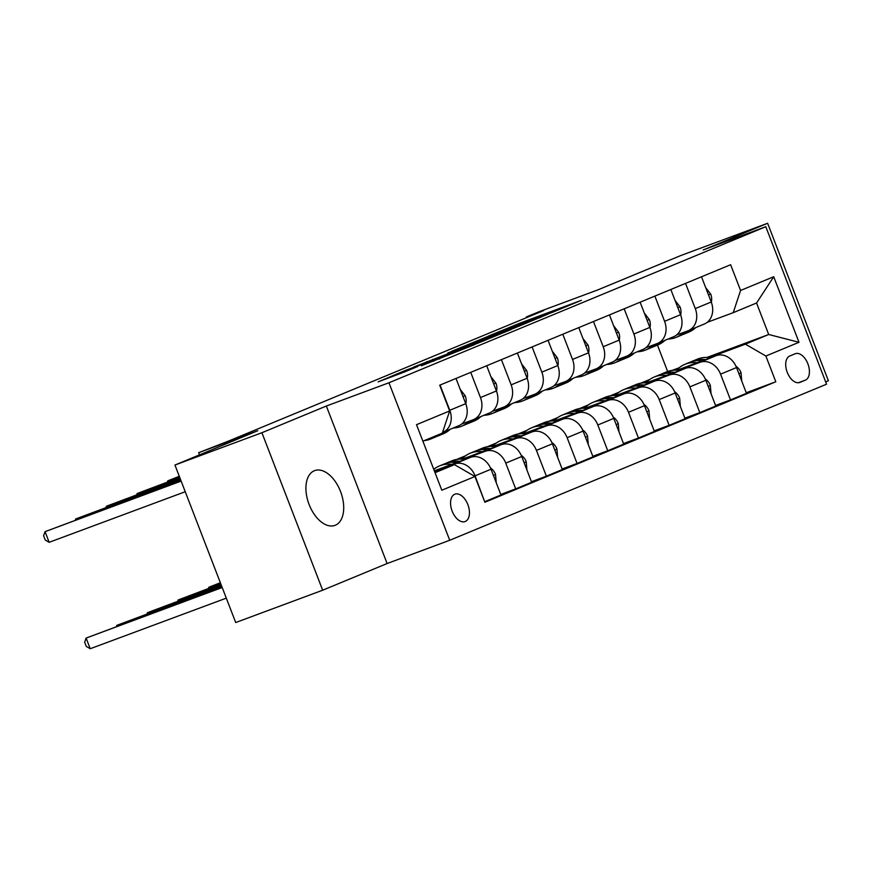 <?xml version="1.0" encoding="UTF-8"?>
<svg xmlns="http://www.w3.org/2000/svg" width="872" height="872" viewBox="0 0 872 872"><rect width="100%" height="100%" fill="white"/><g stroke="black" fill="none" stroke-linecap="round" stroke-linejoin="round"><path stroke-width="1.31" d="M552.75 312.209L581.428 300.295L519.974 323.13L488.004 336.243L552.75 312.209M335.328 525.238A29.201 16.993 69.6 0 0 340.636 491.786A29.201 16.993 69.6 0 0 314.639 470.618A29.201 16.993 69.6 0 0 314.302 470.76A29.201 16.993 69.6 0 0 308.993 504.212A29.201 16.993 69.6 0 0 334.99 525.369A29.201 16.993 69.6 0 0 335.328 525.238M465.256 521.489A14.606 8.502 69.6 0 0 467.915 504.757A14.606 8.502 69.6 0 0 454.922 494.184A14.606 8.502 69.6 0 0 454.748 494.25A14.606 8.502 69.6 0 0 452.088 510.97A14.606 8.502 69.6 0 0 465.092 521.554A14.606 8.502 69.6 0 0 465.256 521.489M421.372 365.706L474.641 344.636L405.589 370.349L378.154 381.86L404.804 371.853L417.743 366.469L406.919 370.055L463.73 348.909L421.405 365.782M825.675 381.903L828.4 380.781L767.622 223.276L680.672 255.594L597.811 289.907L538.678 311.882L526.405 316.961L543.801 310.497L228.333 441.145L198.663 452.688L199.503 454.857M261.905 432.719L322.673 590.213L387.113 563.53L326.346 406.036L261.905 432.719L174.945 465.038L257.796 430.714L198.663 452.688M326.346 406.036L388.956 382.764L765.79 226.698L826.569 384.203L449.723 540.269L388.956 382.764M767.622 223.276L703.181 249.97L765.79 226.698M514.556 327.992L547.812 314.214L486.358 337.05L451.325 351.438L514.556 327.992M511.341 329.463L477.082 343.503L413.862 366.959L463.37 347.775L472.199 344.091L447.859 352.953L511.341 329.463M322.673 590.213L235.713 622.532L174.945 465.038M795.177 353.76L789.77 355.994A14.148 8.229 69.6 0 0 787.198 372.202A14.148 8.229 69.6 0 0 799.788 382.448A14.148 8.229 69.6 0 0 799.951 382.383L805.357 380.148A14.148 8.229 69.6 0 0 807.93 363.94A14.148 8.229 69.6 0 0 795.34 353.694A14.148 8.229 69.6 0 0 795.177 353.76M706.996 357.433L768.701 334.499L756.547 303.009L733.232 312.667L740.568 290.463L730.638 264.717L439.717 385.195L449.658 410.952L442.311 433.144L422.887 441.188M740.568 290.463L773.715 276.74L799.003 342.293L765.867 356.016L745.386 344.168L709.23 357.596M746.247 392.749L775.808 381.773L765.867 356.016M775.808 381.773L484.887 502.25L474.946 476.504L441.81 490.228L416.511 424.675L449.658 410.952M387.113 563.53L449.723 540.269M526.405 316.961L526.655 317.593M672.17 370.371L679.103 367.799M667.636 371.494L657.455 345.105M677.25 369.477L675.495 370.131M745.386 344.168L768.701 334.499L799.003 342.293M433.613 468.983L434.986 468.417M456.634 459.457L465.681 455.707M487.317 446.747L496.364 442.998M518.012 434.038L527.059 430.288M548.695 421.329L557.742 417.579M579.379 408.619L588.426 404.87M610.073 395.91L619.12 392.16M640.757 383.2L649.803 379.451M435.041 472.689L454.465 464.645L434.757 471.97M484.679 501.705L475.066 475.829A18.258 14.835 -112.5 0 0 454.585 463.969L434.55 471.414M485.006 501.585L500.964 494.969L491.023 469.223A18.258 14.835 -112.5 0 0 470.542 457.364L434.321 470.826M500.757 494.424L515.69 488.876L505.76 463.119A18.258 14.835 -112.5 0 0 485.279 451.26L463.74 459.261M515.69 488.876L531.648 482.26L521.718 456.514A18.258 14.835 -112.5 0 0 501.237 444.655L462.258 459.141M531.44 481.715L546.384 476.167L536.443 450.41A18.258 14.835 -112.5 0 0 515.962 438.551L494.424 446.562M462.433 458.443L460.678 459.097M546.384 476.167L562.342 469.55L552.401 443.804A18.258 14.835 -112.5 0 0 531.92 431.945L492.942 446.431M562.124 469.005L577.068 463.457L567.138 437.7A18.258 14.835 -112.5 0 0 546.646 425.841L525.108 433.853M493.127 445.734L491.372 446.388M577.068 463.457L593.025 456.841L583.085 431.095A18.258 14.835 -112.5 0 0 562.604 419.236L523.625 433.722M592.818 456.296L607.762 450.748L597.821 424.991A18.258 14.835 -112.5 0 0 577.34 413.132L555.802 421.143M523.81 433.024L522.056 433.678M607.762 450.748L623.72 444.142L613.779 418.386A18.258 14.835 -112.5 0 0 593.298 406.526L554.32 421.013M623.502 443.586L638.446 438.038L628.505 412.282A18.258 14.835 -112.5 0 0 608.024 400.422L586.485 408.434M554.494 420.315L552.739 420.969M638.446 438.038L654.403 431.433L644.463 405.676A18.258 14.835 -112.5 0 0 623.981 393.817L585.003 408.303M654.185 430.877L669.129 425.329L659.199 399.572A18.258 14.835 -112.5 0 0 638.707 387.713L617.169 395.725M585.188 407.606L583.433 408.26M669.129 425.329L685.087 418.724L675.157 392.967A18.258 14.835 -112.5 0 0 654.665 381.108L615.687 395.594M684.88 418.168L699.824 412.62L689.883 386.863A18.258 14.835 -112.5 0 0 669.402 375.015L647.863 383.015M615.872 394.896L614.117 395.55M699.824 412.62L715.781 406.014L705.84 380.257A18.258 14.835 -112.5 0 0 685.359 368.398L646.381 382.884M715.563 405.458L730.507 399.91L720.566 374.153A18.258 14.835 -112.5 0 0 700.085 362.305L678.547 370.306M646.555 382.187L644.8 382.841M730.507 399.91L746.465 393.305L736.524 367.548A18.258 14.835 -112.5 0 0 716.043 355.689L677.064 370.175M707.181 322.346L733.232 312.667M676.487 335.055L687.932 330.804A18.258 14.835 -112.5 0 0 688.346 330.641A18.258 14.835 -112.5 0 0 695.278 308.601L685.545 283.389M645.803 347.765L657.248 343.514A18.258 14.835 -112.5 0 0 657.662 343.35A18.258 14.835 -112.5 0 0 664.584 321.31L654.861 296.099M615.12 360.474L626.554 356.223A18.258 14.835 -112.5 0 0 626.968 356.059A18.258 14.835 -112.5 0 0 633.9 334.02L624.167 308.808M584.425 373.183L595.87 368.932A18.258 14.835 -112.5 0 0 596.284 368.769A18.258 14.835 -112.5 0 0 603.217 346.729L593.483 321.517M553.742 385.882L565.187 381.631A18.258 14.835 -112.5 0 0 565.601 381.478A18.258 14.835 -112.5 0 0 572.523 359.438L562.8 334.227M523.058 398.591L534.492 394.34A18.258 14.835 -112.5 0 0 534.907 394.188A18.258 14.835 -112.5 0 0 541.839 372.148L532.105 346.936M492.364 411.301L503.809 407.05A18.258 14.835 -112.5 0 0 504.223 406.886A18.258 14.835 -112.5 0 0 511.156 384.857L501.422 359.646M461.68 424.01L473.115 419.759A18.258 14.835 -112.5 0 0 473.529 419.596A18.258 14.835 -112.5 0 0 480.461 397.567L470.727 372.344M703.889 324.188A18.258 14.835 -112.5 0 0 704.303 324.024A18.258 14.835 -112.5 0 0 711.236 301.995L701.502 276.784M673.206 336.897A18.258 14.835 -112.5 0 0 673.62 336.734A18.258 14.835 -112.5 0 0 680.542 314.705L670.819 289.482M642.511 349.607A18.258 14.835 -112.5 0 0 642.926 349.443A18.258 14.835 -112.5 0 0 649.858 327.414L640.124 302.192M611.828 362.316A18.258 14.835 -112.5 0 0 612.242 362.153A18.258 14.835 -112.5 0 0 619.174 340.124L609.441 314.901M581.144 375.025A18.258 14.835 -112.5 0 0 581.559 374.862A18.258 14.835 -112.5 0 0 588.48 352.833L578.757 327.61M550.45 387.735A18.258 14.835 -112.5 0 0 550.864 387.571A18.258 14.835 -112.5 0 0 557.797 365.542L548.063 340.32M519.767 400.444A18.258 14.835 -112.5 0 0 520.181 400.281A18.258 14.835 -112.5 0 0 527.113 378.252L517.379 353.029M489.072 413.154A18.258 14.835 -112.5 0 0 489.486 412.99A18.258 14.835 -112.5 0 0 496.419 390.961L486.685 365.739M458.389 425.863A18.258 14.835 -112.5 0 0 458.803 425.7A18.258 14.835 -112.5 0 0 465.735 403.671L456.002 378.448M442.551 432.425A18.258 14.835 -112.5 0 0 442.845 432.305A18.258 14.835 -112.5 0 0 449.778 410.276L440.044 385.053M454.465 464.645L474.946 476.504M756.547 303.009L773.715 276.74M541.381 316.819L476.722 341.181L541.447 316.994M483.404 340.429L501.029 333.453L468.144 345.999L483.404 340.429L483.6 340.952M741.756 381.097L741.015 372.606A12.088 9.832 -112.5 0 0 735.979 366.262M710.462 357.771A34.913 28.384 -112.5 0 0 697.229 359.199L692.564 361.139A34.913 28.384 -112.5 0 0 691.115 361.793M697.175 362.708A34.913 28.384 -112.5 0 0 684.956 364.289A34.913 28.384 -112.5 0 0 676.607 370.153M705.415 359.635A34.913 28.384 -112.5 0 0 692.564 361.139M684.956 364.289L689.621 362.36A34.913 28.384 67.5 0 1 702.233 360.823M683.812 332.33A34.913 28.384 67.5 0 1 676.356 337.268A34.913 28.384 67.5 0 1 668.061 339.045M705.677 287.607L710.789 294.289A12.088 9.832 67.5 0 1 711.323 302.235M695.758 327.567A34.913 28.384 67.5 0 1 688.629 332.188L683.964 334.118A34.913 28.384 -112.5 0 0 691.093 329.507M688.15 330.717A34.913 28.384 67.5 0 1 681.021 335.339L676.356 337.268M682.471 334.685A34.913 28.384 -112.5 0 0 683.964 334.118M711.062 393.806L710.32 385.315A12.088 9.832 -112.5 0 0 705.295 378.971M679.768 370.48A34.913 28.384 -112.5 0 0 666.546 371.908L661.881 373.848A34.913 28.384 -112.5 0 0 660.431 374.502M666.481 375.418A34.913 28.384 -112.5 0 0 654.273 376.998A34.913 28.384 -112.5 0 0 645.912 382.863M674.732 372.344A34.913 28.384 -112.5 0 0 661.881 373.848M654.273 376.998L658.938 375.069A34.913 28.384 67.5 0 1 671.538 373.532M680.378 406.516L679.637 398.024A12.088 9.832 -112.5 0 0 674.612 391.681M649.084 383.19A34.913 28.384 -112.5 0 0 635.862 384.617L631.197 386.558A34.913 28.384 -112.5 0 0 629.737 387.212M635.797 388.127A34.913 28.384 -112.5 0 0 623.578 389.708A34.913 28.384 -112.5 0 0 615.229 395.572M644.048 385.053A34.913 28.384 -112.5 0 0 631.197 386.558M623.578 389.708L628.243 387.768A34.913 28.384 67.5 0 1 640.855 386.242M649.694 419.225L648.953 410.734A12.088 9.832 -112.5 0 0 643.918 404.39M618.401 395.888A34.913 28.384 -112.5 0 0 605.168 397.327L600.503 399.256A34.913 28.384 -112.5 0 0 599.053 399.921M605.114 400.826A34.913 28.384 -112.5 0 0 592.895 402.417A34.913 28.384 -112.5 0 0 584.545 408.281M613.354 397.763A34.913 28.384 -112.5 0 0 600.503 399.256M592.895 402.417L597.56 400.477A34.913 28.384 67.5 0 1 610.171 398.951M653.128 345.04A34.913 28.384 67.5 0 1 645.672 349.977A34.913 28.384 67.5 0 1 637.367 351.754M674.993 300.317L680.106 306.998A12.088 9.832 67.5 0 1 680.64 314.945M665.063 340.276A34.913 28.384 67.5 0 1 657.946 344.898L653.281 346.827A34.913 28.384 -112.5 0 0 660.398 342.206M657.455 343.426A34.913 28.384 67.5 0 1 650.338 348.048L645.672 349.977M651.787 347.394A34.913 28.384 -112.5 0 0 653.281 346.827M622.444 357.749A34.913 28.384 67.5 0 1 614.978 362.687A34.913 28.384 67.5 0 1 606.683 364.463M644.31 313.026L649.411 319.697A12.088 9.832 67.5 0 1 649.945 327.654M634.38 352.986A34.913 28.384 67.5 0 1 627.262 357.607L622.597 359.537A34.913 28.384 -112.5 0 0 629.715 354.915M626.772 356.136A34.913 28.384 67.5 0 1 619.643 360.757L614.978 362.687M621.104 360.103A34.913 28.384 -112.5 0 0 622.597 359.537M591.75 370.458A34.913 28.384 67.5 0 1 584.294 375.396A34.913 28.384 67.5 0 1 576 377.162M613.616 325.736L618.728 332.406A12.088 9.832 67.5 0 1 619.262 340.363M603.697 365.695A34.913 28.384 67.5 0 1 596.568 370.317L591.903 372.246A34.913 28.384 -112.5 0 0 599.031 367.624M596.088 368.845A34.913 28.384 67.5 0 1 588.96 373.467L584.294 375.396M590.409 372.802A34.913 28.384 -112.5 0 0 591.903 372.246M619 431.934L618.259 423.443A12.088 9.832 -112.5 0 0 613.234 417.099M587.706 408.597A34.913 28.384 -112.5 0 0 574.485 410.036L569.819 411.966A34.913 28.384 -112.5 0 0 568.37 412.63M574.419 413.535A34.913 28.384 -112.5 0 0 562.211 415.127A34.913 28.384 -112.5 0 0 553.851 420.991M582.67 410.472A34.913 28.384 -112.5 0 0 569.819 411.966M562.211 415.127L566.876 413.186A34.913 28.384 67.5 0 1 579.477 411.66M561.067 383.168A34.913 28.384 67.5 0 1 553.611 388.105A34.913 28.384 67.5 0 1 545.305 389.871M582.932 338.445L588.044 345.116A12.088 9.832 67.5 0 1 588.578 353.073M573.002 378.404A34.913 28.384 67.5 0 1 565.884 383.026L561.219 384.955A34.913 28.384 -112.5 0 0 568.337 380.334M565.394 381.555A34.913 28.384 67.5 0 1 558.276 386.176L553.611 388.105M559.726 385.511A34.913 28.384 -112.5 0 0 561.219 384.955M588.317 444.644L587.575 436.153A12.088 9.832 -112.5 0 0 582.551 429.809M557.023 421.307A34.913 28.384 -112.5 0 0 543.801 422.746L539.136 424.675A34.913 28.384 -112.5 0 0 537.675 425.34M543.736 426.245A34.913 28.384 -112.5 0 0 531.517 427.836A34.913 28.384 -112.5 0 0 523.167 433.7M551.987 423.182A34.913 28.384 -112.5 0 0 539.136 424.675M531.517 427.836L536.182 425.896A34.913 28.384 67.5 0 1 548.793 424.37M220.354 582.714L208.866 587.248L220.442 582.943M208.441 588.447L208.866 587.248L209.215 588.153M557.633 457.342L556.892 448.862A12.088 9.832 -112.5 0 0 551.856 442.518M526.339 434.016A34.913 28.384 -112.5 0 0 513.107 435.455L508.441 437.384A34.913 28.384 -112.5 0 0 506.992 438.049M513.052 438.954A34.913 28.384 -112.5 0 0 500.833 440.534A34.913 28.384 -112.5 0 0 492.473 446.41M521.293 435.891A34.913 28.384 -112.5 0 0 508.441 437.384M500.833 440.534L505.498 438.605A34.913 28.384 67.5 0 1 518.11 437.079M220.79 583.859L178.171 599.958L220.878 584.087M177.746 601.157L178.171 599.958L178.531 600.863M526.939 470.052L526.197 461.571A12.088 9.832 -112.5 0 0 521.173 455.228M495.645 446.726A34.913 28.384 -112.5 0 0 482.423 448.164L477.758 450.094A34.913 28.384 -112.5 0 0 476.308 450.759M482.358 451.663A34.913 28.384 -112.5 0 0 470.15 453.244A34.913 28.384 -112.5 0 0 461.789 459.119M490.609 448.6A34.913 28.384 -112.5 0 0 477.758 450.094M470.15 453.244L474.815 451.315A34.913 28.384 67.5 0 1 487.415 449.788M221.237 585.003L147.488 612.667L221.325 585.232M147.063 613.866L147.488 612.667L147.837 613.572M530.383 395.877A34.913 28.384 67.5 0 1 522.917 400.815A34.913 28.384 67.5 0 1 514.622 402.581M552.249 351.154L557.35 357.825A12.088 9.832 67.5 0 1 557.884 365.782M542.319 391.114A34.913 28.384 67.5 0 1 535.201 395.735L530.536 397.665A34.913 28.384 -112.5 0 0 537.653 393.043M534.71 394.264A34.913 28.384 67.5 0 1 527.582 398.886L522.917 400.815M179.381 476.526L167.795 480.832L179.283 476.297M529.042 398.221A34.913 28.384 -112.5 0 0 530.536 397.665M167.37 482.031L167.795 480.832L168.154 481.736M499.689 408.587A34.913 28.384 67.5 0 1 492.233 413.524A34.913 28.384 67.5 0 1 483.938 415.29M521.554 363.864L526.666 370.535A12.088 9.832 67.5 0 1 527.2 378.492M511.624 403.823A34.913 28.384 67.5 0 1 504.507 408.445L499.841 410.374A34.913 28.384 -112.5 0 0 506.97 405.753M504.027 406.973A34.913 28.384 67.5 0 1 496.898 411.595L492.233 413.524M179.817 477.671L137.111 493.541L179.73 477.442M498.348 410.93A34.913 28.384 -112.5 0 0 499.841 410.374M136.686 494.74L137.111 493.541L137.46 494.446M469.005 421.296A34.913 28.384 67.5 0 1 461.55 426.234A34.913 28.384 67.5 0 1 453.244 427.999M490.871 376.573L495.983 383.244A12.088 9.832 67.5 0 1 496.517 391.201M480.941 416.533A34.913 28.384 67.5 0 1 473.823 421.154L469.158 423.084A34.913 28.384 -112.5 0 0 476.276 418.462M473.333 419.683A34.913 28.384 67.5 0 1 466.215 424.304L461.55 426.234M180.253 478.804L106.428 506.24L180.166 478.586M467.665 423.639A34.913 28.384 -112.5 0 0 469.158 423.084M106.003 507.45L106.428 506.24L106.776 507.155M496.255 482.761L495.514 474.281A12.088 9.832 -112.5 0 0 490.489 467.937M464.961 459.435A34.913 28.384 -112.5 0 0 451.74 460.874L447.074 462.803A34.913 28.384 -112.5 0 0 445.614 463.468M451.674 464.373A34.913 28.384 -112.5 0 0 439.455 465.953A34.913 28.384 -112.5 0 0 433.755 469.343M459.925 461.31A34.913 28.384 -112.5 0 0 447.074 462.803M439.455 465.953L444.12 464.024A34.913 28.384 67.5 0 1 456.732 462.498M221.673 586.137L116.804 625.366L221.761 586.366M116.379 626.576L116.804 625.366L117.153 626.281M436.643 435.488A34.913 28.384 67.5 0 1 430.855 438.943A34.913 28.384 67.5 0 1 424.326 440.589M460.176 389.283L465.288 395.953A12.088 9.832 67.5 0 1 465.822 403.91M450.257 429.242A34.913 28.384 67.5 0 1 443.14 433.864L438.474 435.793A34.913 28.384 -112.5 0 0 445.592 431.171M441.308 433.558A34.913 28.384 67.5 0 1 435.52 437.014L430.855 438.943M180.7 479.949L75.733 518.949L180.613 479.72M436.981 436.349A34.913 28.384 -112.5 0 0 438.474 435.793M75.308 520.159L75.733 518.949L76.093 519.865M222.109 587.281L86.11 638.075L90.219 648.724L226.306 598.148M90.219 648.724L86.306 646.446L84.66 642.195L86.11 638.075L222.207 587.51M181.136 481.093L45.05 531.658L181.049 480.864M185.245 491.732L49.159 542.308L45.05 531.658L43.6 535.768L45.246 540.03L49.159 542.308M454.585 463.969L470.542 457.364M485.279 451.26L501.237 444.655M515.962 438.551L531.92 431.945M546.646 425.841L562.604 419.236M577.34 413.132L593.298 406.526M608.024 400.422L623.981 393.817M638.707 387.713L654.665 381.108M669.402 375.015L685.359 368.398M700.085 362.305L716.043 355.689M695.278 308.601L711.236 301.995M720.566 374.153L736.524 367.548M689.883 386.863L705.84 380.257M664.584 321.31L680.542 314.705M659.199 399.572L675.157 392.967M633.9 334.02L649.858 327.414M628.505 412.282L644.463 405.676M603.217 346.729L619.174 340.124M597.821 424.991L613.779 418.386M572.523 359.438L588.48 352.833M567.138 437.7L583.085 431.095M541.839 372.148L557.797 365.542M536.443 450.41L552.401 443.804M511.156 384.857L527.113 378.252M505.76 463.119L521.718 456.514M480.461 397.567L496.419 390.961M475.066 475.829L491.023 469.223M449.778 410.276L465.735 403.671M798.36 382.743L805.357 380.148M514.36 325.943L514.142 325.398M520.213 323.763L519.974 323.13M482.619 339.851L482.38 339.219M519.472 326.084L519.254 325.518M427.008 362.12L426.79 361.575M432.861 359.94L432.621 359.308M457.789 350.675L457.538 350.043M463.642 348.495L463.37 347.775M469.398 346.358L469.147 345.726M433.744 361.204L433.537 360.659M439.608 359.024L439.357 358.392M738.911 373.728L741.037 372.845M710.647 294.093L708.522 294.976M708.228 386.438L710.342 385.555M677.533 399.147L679.659 398.264M646.85 411.857L648.975 410.974M679.964 306.802L677.838 307.685M649.269 319.512L647.144 320.395M618.586 332.221L616.46 333.104M616.155 424.566L618.281 423.683M587.902 344.93L585.777 345.813M585.472 437.264L587.597 436.392M554.788 449.974L556.914 449.102M524.094 462.683L526.219 461.811M557.208 357.64L555.083 358.523M526.525 370.349L524.399 371.232M495.841 383.059L493.716 383.942M493.41 475.393L495.536 474.521M465.147 395.768L463.021 396.651M688.346 330.641L704.303 324.024M657.662 343.35L673.62 336.734M626.968 356.059L642.926 349.443M596.284 368.769L612.242 362.153M565.601 381.478L581.559 374.862M534.907 394.188L550.864 387.571M504.223 406.886L520.181 400.281M473.529 419.596L489.486 412.99M442.845 432.305L458.803 425.7M477.006 341.944L476.722 341.181M467.643 347.012L467.381 346.348M401.185 373.281L400.913 372.562"/></g></svg>
